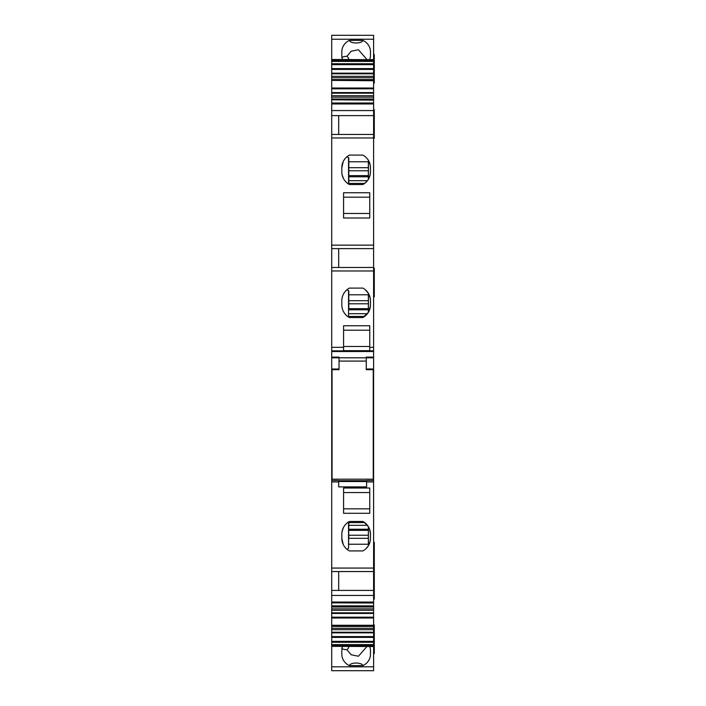 <?xml version="1.0" encoding="UTF-8"?>
<svg xmlns="http://www.w3.org/2000/svg" width="706" height="706" viewBox="0 0 706 706"><rect width="100%" height="100%" fill="white"/><g stroke="black" fill="none" stroke-linecap="round" stroke-linejoin="round"><path stroke-width="1.06" d="M373.598 350.829L331.705 350.829L331.705 134.467L373.598 134.467L373.598 357.112L366.264 357.112L366.264 358.666M339.039 358.666L339.039 357.112L331.705 357.112L331.705 350.829M373.598 666.817L373.598 670.7L331.705 670.7L331.705 666.817L373.598 666.817L373.598 368.982L366.264 368.982M373.598 368.982L373.598 357.81L331.705 357.81L331.705 481.042M373.598 357.112L373.598 357.81M373.598 366.185L373.598 360.598L373.598 366.185M373.598 35.318L373.598 60.46L331.705 60.46L331.705 35.3L373.598 35.318L331.705 35.3M373.598 59.675L331.705 59.489M373.598 79.602L331.705 79.602L331.705 80.369L373.598 80.369L373.598 88.021L331.705 88.021L331.705 80.378L373.598 80.378L373.598 60.46M373.598 88.021L373.598 88.824L331.705 88.824L331.705 134.467L373.598 134.467L373.598 115.616L331.705 115.616M373.598 103.173L373.598 99.767L331.705 99.775L373.598 99.775L373.598 88.824M331.705 102.997L373.598 102.997L373.598 103.967L331.705 103.967M373.598 115.616L373.598 103.967M331.705 666.817L331.705 625.648L373.598 625.648L331.705 625.64M331.705 646.343L373.598 646.528M373.598 625.269L331.705 625.269L331.705 606.251L373.598 606.251L331.705 606.242M373.598 605.863L331.705 605.863L331.705 481.933L338.686 481.933L338.686 480.53L331.705 480.53M331.705 602.845L373.598 603.03M331.705 357.112L331.705 357.81M331.705 99.775L373.598 100.155M331.705 88.021L331.705 88.824M331.705 80.378L373.598 80.758M331.705 79.602L331.705 60.46M366.617 481.042L338.686 481.042M341.828 51.697L341.828 55.447L341.828 51.697A14.314 12.832 -0 0 1 349.399 40.374L362.884 40.374A14.314 12.832 -0 0 1 370.456 51.697L370.456 55.447A14.314 12.832 -0 0 1 369.723 59.489M341.828 55.447A14.314 12.832 -0 0 0 342.56 59.489M373.598 64.67L331.705 64.67M373.598 73.168L331.705 73.168M373.598 73.795L331.705 73.795M373.598 76.336L331.705 76.336M373.598 77.748L331.705 77.748M373.598 92.574L331.705 92.574M373.598 93.192L331.705 93.192M373.598 95.742L331.705 95.742M373.598 97.146L331.705 97.146M373.598 99.008L331.705 99.008M343.575 192.738L369.759 192.738L369.759 217.995L343.575 217.995L343.575 192.738M341.828 167.719L341.828 171.902A14.314 14.314 0 0 0 349.399 184.531L362.884 184.531A14.314 14.314 0 0 0 370.456 171.902L370.456 167.719A14.314 14.314 0 0 0 362.884 155.091L349.399 155.091A14.314 14.314 0 0 0 341.828 167.719L343.204 161.586M373.598 248.627L331.705 248.627M338.686 248.627L338.686 267.477L331.705 267.477L373.598 267.477M343.575 347.334L343.575 325.748L369.759 325.748L369.759 350.67L343.575 350.67L343.575 347.334L331.705 347.334M349.399 317.541L362.884 317.541A14.314 14.314 0 0 0 370.456 304.913L370.456 300.73A14.314 14.314 0 0 0 362.884 288.101L349.399 288.101A14.314 14.314 0 0 0 341.828 300.73L341.828 304.913A14.314 14.314 0 0 0 349.399 317.541M338.686 481.933L338.686 486.902L366.617 486.902L366.617 480.53L373.598 480.53M369.759 488.031L369.759 513.288L343.575 513.288L343.575 488.031L369.759 488.031M362.884 521.487L349.399 521.487L362.884 521.487A14.314 14.314 0 0 1 370.456 534.115L370.456 538.307A14.314 14.314 0 0 1 362.884 550.927L349.399 550.927L362.884 550.927M349.399 521.487A14.314 14.314 0 0 0 341.828 534.115L341.828 538.307A14.314 14.314 0 0 0 349.399 550.927M373.598 571.551L331.705 571.551L373.598 571.551M373.598 590.401L331.705 590.401M373.598 607.019L331.705 607.019M373.598 608.872L331.705 608.872M373.598 610.284L331.705 610.284M373.598 612.826L331.705 612.826M373.598 613.443L331.705 613.443M373.598 617.997L331.705 617.997M373.598 626.416L331.705 626.416M373.598 628.278L331.705 628.278M373.598 629.681L331.705 629.681M373.598 632.232L331.705 632.232M373.598 632.85L331.705 632.85M373.598 637.394L331.705 637.394M373.598 641.348L331.705 641.348M342.56 646.528A14.314 12.832 180 0 0 341.828 650.57L341.828 654.321A14.314 12.832 180 0 0 349.399 665.643L362.884 665.643A14.314 12.832 180 0 0 370.456 654.321L370.456 650.57A14.314 12.832 180 0 0 369.723 646.528M331.705 670.7L373.598 670.7M373.598 570.854L374.295 570.854L374.295 542.226L373.598 542.226M373.598 268.174L374.295 268.174L374.295 296.802L373.598 296.802M374.295 570.501L374.295 599.129L373.598 599.129M373.598 54.521L374.295 54.521L374.295 83.149L373.598 83.149M373.598 138.305L374.295 138.305L374.295 109.677L373.598 109.677M373.598 624.969L374.295 624.969L374.295 653.597L373.598 653.597M338.686 590.401L338.686 571.551M339.039 368.982L331.705 368.982M338.686 134.467L338.686 115.616M370.456 51.697L370.456 55.447M349.399 40.374C350.202 43.86 362.152 43.816 362.884 40.374M366.917 59.489L358.436 49.773L351.156 51.238L346.964 56.268C343.495 56.515 341.783 57.098 341.828 58.033M343.575 197.195L369.759 197.195M369.759 213.45L343.575 213.45L369.759 213.45M370.156 164.789L368.444 160.394L368.444 179.227L370.156 174.832M349.399 184.531L347.652 183.428L364.64 183.428L367.447 180.683L368.364 179.359L368.364 160.262L368.364 161.78L348.808 161.78M342.092 174.62L343.39 178.406M343.575 330.205L369.759 330.205M362.884 317.541L368.364 312.37L370.376 306.386M370.456 304.913L370.447 305.363M370.447 300.182L370.235 298.25M370.182 297.958L368.444 293.405L368.444 312.237M365.205 289.645L368.444 293.405M369.759 346.461L343.575 346.461M338.686 481.527L366.617 481.527M369.759 508.823L343.575 508.823M369.759 492.567L343.575 492.567M364.137 522.237L368.364 526.658L368.364 545.756L366.193 548.5M370.147 541.255L368.461 545.597L368.364 526.658M341.828 538.307L343.204 544.432M342.092 531.397L343.39 527.611M370.421 533.074L369.45 528.838M341.828 654.321L341.828 650.57M370.456 654.321L370.456 650.57M341.828 647.984C341.783 648.92 343.495 649.511 346.964 649.749L351.156 654.78L358.436 656.245L366.917 646.528M349.399 665.643C350.202 662.157 362.152 662.202 362.884 665.643M348.808 59.489L348.543 58.113L346.964 56.268M348.808 176.782L368.364 176.782L348.808 176.782L348.808 183.428L348.808 157.932L346.964 156.732M368.364 293.272L368.364 312.37M368.364 308.663L348.808 308.663L348.808 309.793L368.364 309.793M348.808 309.793L348.808 290.943L346.964 289.742M364.64 316.438L347.652 316.438M368.364 294.79L348.808 294.79L348.808 308.663M368.364 544.238L348.808 544.238M364.64 522.59L347.652 522.59L348.543 522.59L348.543 548.394L348.808 522.59M348.543 548.394L346.964 549.286M348.808 529.244L368.364 529.244M348.543 646.528L348.543 647.905L346.964 649.749M348.543 647.905L348.808 646.528M348.808 175.644L368.364 175.644M348.808 530.374L368.364 530.374M368.364 538.325L348.808 538.325L348.808 535.245L368.364 535.245M366.264 361.084L366.264 369.679L373.245 369.679L373.245 479.171L332.049 479.171L332.049 369.679L339.039 369.679L339.039 361.084L366.264 361.084L366.264 357.81L339.039 357.81L339.039 361.084M373.245 480.53L373.245 479.171M332.049 480.53L332.049 479.171M338.686 480.698L366.617 480.698M373.598 351.526L331.705 351.526M331.705 39.209L373.598 39.209M373.598 61.404L331.705 61.404M373.598 63.743L331.705 63.743M373.598 68.614L331.705 68.614M373.598 69.426L331.705 69.426M373.598 110.568L331.705 110.568M373.598 137.961L331.705 137.961M373.598 245.132L331.705 245.132M373.598 270.972L331.705 270.972M373.598 347.334L369.759 347.334M373.598 481.933L366.617 481.933M373.598 568.065L331.705 568.065M373.598 595.44L331.705 595.44M373.598 602.05L331.705 602.05M373.598 617.194L331.705 617.194M373.598 636.591L331.705 636.591M373.598 642.275L331.705 642.275M373.598 644.613L331.705 644.613M373.598 645.558L331.705 645.558M348.543 58.113L348.543 59.489M348.543 157.623L348.543 183.428M348.808 180.683L367.447 180.683M348.808 313.693L367.447 313.693M348.543 290.634L348.543 316.438M348.808 525.335L367.447 525.335M348.808 167.693L368.364 167.693M368.364 170.773L348.808 170.773M348.808 300.703L368.364 300.703M368.364 303.783L348.808 303.783"/></g></svg>
